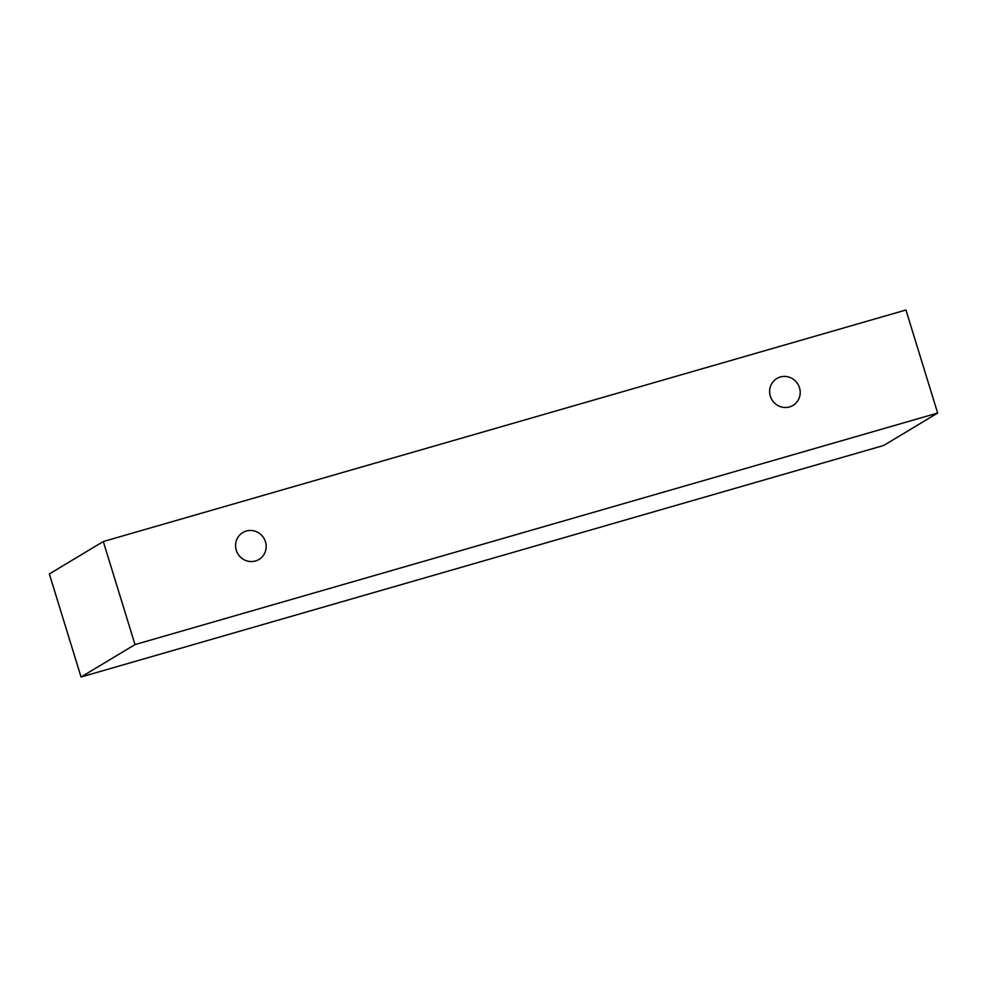 <?xml version="1.0" encoding="UTF-8"?>
<svg xmlns="http://www.w3.org/2000/svg" width="987" height="987" viewBox="0 0 987 987"><rect width="100%" height="100%" fill="white"/><g stroke="black" fill="none" stroke-linecap="round" stroke-linejoin="round"><path stroke-width="1.48" d="M789.526 406.915A15.681 15.126 -121 0 1 776.843 378.514A15.681 15.126 -121 0 1 797.891 384.165A15.681 15.126 -121 0 1 789.526 406.915M103.302 541.53L49.35 573.953L81.057 677.008L883.698 445.47L937.65 413.047L905.943 309.992L103.302 541.53L135.009 644.585L937.65 413.047M255.51 560.961A15.681 15.126 -121 0 1 242.827 532.548A15.681 15.126 -121 0 1 263.874 538.211A15.681 15.126 -121 0 1 255.51 560.961M135.009 644.585L81.057 677.008"/></g></svg>

